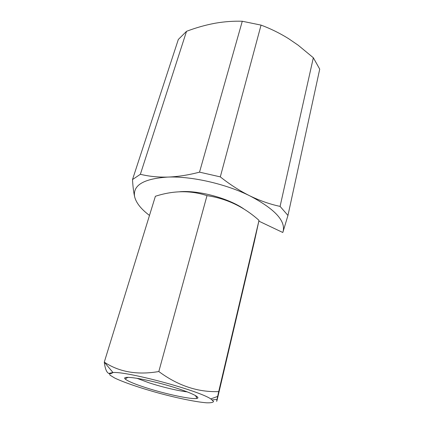 <?xml version="1.0" encoding="UTF-8"?>
<svg xmlns="http://www.w3.org/2000/svg" width="424" height="424" viewBox="0 0 424 424"><rect width="100%" height="100%" fill="white"/><g stroke="black" fill="none" stroke-linecap="round" stroke-linejoin="round"><path stroke-width="0.64" d="M220.305 176.882C229.978 184.562 239.841 190.895 249.906 195.888C225.817 183.883 191.6 176.114 167.877 177.073C157.935 177.312 148.771 176.379 140.371 174.28L186.534 31.312C195.867 27.767 205.216 25.106 214.571 23.336L215.97 23.087C224.847 21.592 233.613 20.977 242.279 21.253L199.524 172.149L220.305 176.882L261.046 25.111C270.597 28.662 279.745 33.162 288.495 38.6L298.162 45.204L313.336 57.744L319.728 69.138L287.954 215.45L280.084 206.393L313.336 57.744M242.279 21.253L261.046 25.111M199.524 172.149C188.399 175.07 177.852 176.707 167.877 177.073C144.42 178.599 133.29 184.838 134.482 195.787L134.752 197.213C136.401 203.207 141.314 209.281 149.481 215.429M140.371 174.28L132.505 179.569L178.324 39.469L186.534 31.312M132.505 179.569C132.871 186.035 133.507 191.42 134.413 195.724L134.752 197.213M282.776 232.484L283.031 231.796L282.776 232.484L258.868 221.137M287.954 215.45L283.031 231.796C285.962 221.037 274.916 209.069 249.906 195.888C260.05 200.764 270.109 204.267 280.084 206.393M158.815 371.53C177.879 385.649 197.838 392.338 218.699 391.601L217.644 396.44C216.484 401.857 216.362 402.821 217.279 399.339L254.384 241.569L259.011 220.363C243.842 206.758 226.501 198.517 206.997 195.644C190.567 190.249 173.363 190.456 155.385 196.275L104.278 362.144C119.308 372.081 137.487 375.208 158.815 371.53L206.997 195.644M217.024 399.376L212.297 399.933M244.367 209.318C229.246 198.4 198.506 190.032 179.755 191.738M113.001 372.521C108.433 375.722 105.523 372.261 104.272 362.138L112.985 372.521L109.344 373.268L110.039 375.182L114.724 378.038C123.978 382.485 141.303 388.342 159.816 393.387C178.356 398.337 196.28 401.994 206.509 402.8C210.898 402.954 213.246 402.482 213.553 401.385L210.781 398.91C198.904 390.578 127.444 371.291 112.985 372.521L112.985 372.521M218.699 391.601L259.011 220.363M136.745 378.235L149.126 382.835C161.926 387.017 178.472 390.96 187.376 391.898M145.766 387.658C165.561 394.087 192.258 399.779 197.001 398.385C202.147 397.357 185.315 390.133 162.355 383.964C139.411 377.747 121.232 375.526 125.165 378.998C127.714 381.149 134.578 384.038 145.766 387.658M127.984 377.296L125.165 378.998M195.422 395.491L197.001 398.385M210.781 398.91L217.644 396.44"/></g></svg>
